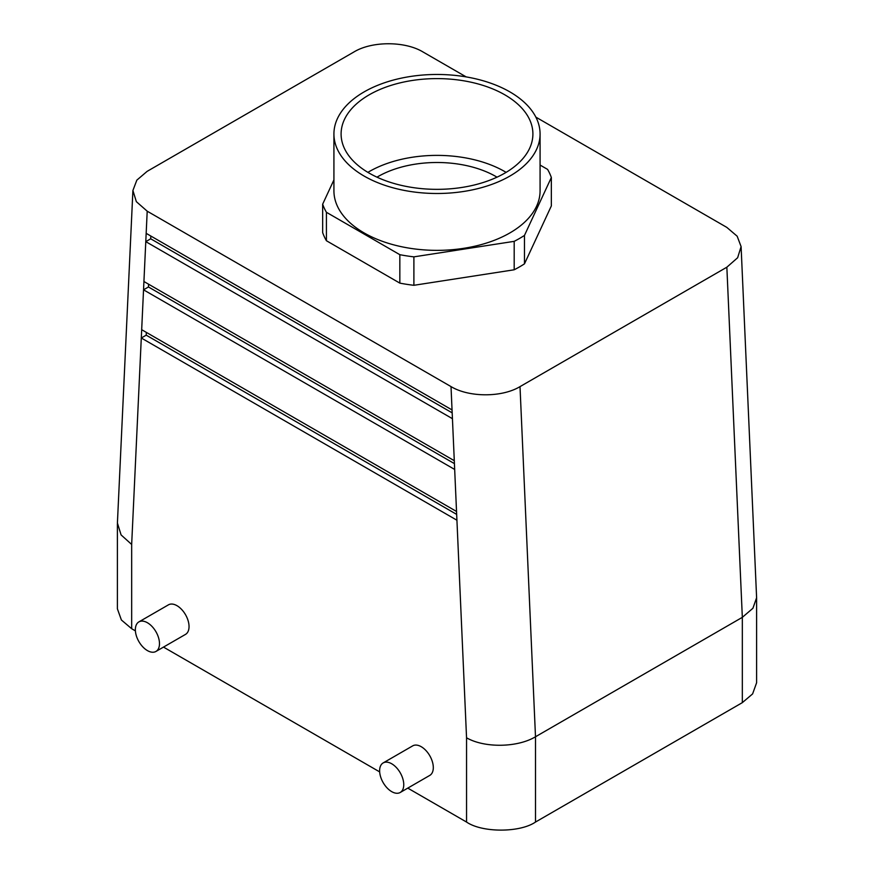 <?xml version="1.0" encoding="UTF-8"?>
<svg xmlns="http://www.w3.org/2000/svg" width="874" height="874" viewBox="0 0 874 874"><rect width="100%" height="100%" fill="white"/><g stroke="black" fill="none" stroke-linecap="round" stroke-linejoin="round"><path stroke-width="1.31" d="M756.611 597.74L756.611 682.736L752.601 693.912L742.332 702.641L742.332 617.339L752.907 608.282L756.611 597.74L741.097 246.588L737.164 236.209L726.797 227.371L535.86 117.127M540.077 165.055L547.583 169.392A116.657 67.353 180 0 1 551.341 177.509L551.341 205.936L524.476 263.839A116.657 67.353 180 0 1 514.185 269.782L514.185 241.344L413.894 256.858A116.657 67.353 180 0 1 399.833 254.684L326.417 212.295A116.657 67.353 180 0 1 322.659 204.188L333.923 179.902M524.476 263.839L524.476 235.412A116.657 67.353 180 0 1 514.185 241.344M514.185 269.782L413.894 285.295A116.657 67.353 180 0 1 399.833 283.121L326.417 240.732A116.657 67.353 180 0 1 322.659 232.615L322.659 204.188M741.097 246.588L737.645 257.732L726.851 267.204L520.008 386.625C502.037 397.517 469.065 397.539 451.017 386.592L147.203 211.191L145.783 241.639L150.71 238.799L150.831 236.035M466.181 76.901L422.983 51.959C404.935 41.023 371.963 41.034 353.992 51.937L147.149 171.348L136.847 180.131L132.903 190.488L136.355 201.665L147.203 211.191M413.894 285.295L413.894 256.858M135.361 629.706A17.065 9.854 -120 0 0 142.812 646.88A17.065 9.854 -120 0 0 155.954 651.447A17.065 9.854 -120 0 0 155.954 631.749A17.065 9.854 -120 0 0 138.89 621.895A17.065 9.854 -120 0 0 135.361 629.706M138.89 621.895L168.442 604.841A17.065 9.854 60 0 1 185.507 614.684A17.065 9.854 60 0 1 185.507 634.393L155.954 651.447M146.166 233.336L452.044 409.939L452.437 418.69L145.783 241.639L141.293 337.998L146.209 335.157L146.34 332.382M143.926 281.515L454.294 460.707L454.677 469.458L143.533 289.818L148.46 286.978L148.591 284.203M132.903 190.488L117.411 523.023L121.082 534.91L131.668 544.458L141.293 337.998L456.927 520.227L466.552 737.798C484.578 748.177 517.539 747.631 535.5 736.76L742.332 617.339L726.851 267.204M135.404 630.875L131.668 628.712L121.399 619.994L117.389 608.807L117.389 523.821M141.675 329.695L456.534 511.476L456.927 520.227M407.776 788.119L466.552 822.052C482.066 832.791 519.975 832.791 535.5 822.052L742.332 702.641M379.666 771.895L163.504 647.099M540.077 133.973L540.077 190.849A103.077 59.508 180 0 1 437 250.357A103.077 59.508 180 0 1 333.923 190.849L333.923 133.973A103.077 59.508 180 0 1 364.119 91.901A103.077 59.508 180 0 1 476.45 78.999A103.077 59.508 180 0 1 540.077 133.973A103.077 59.508 180 0 1 437 193.493A103.077 59.508 180 0 1 333.923 133.973M551.341 177.509L524.476 235.412M400.226 792.478L429.768 775.413A17.065 9.854 -120 0 0 433.307 767.612A17.065 9.854 -120 0 0 425.857 750.438A17.065 9.854 -120 0 0 412.714 745.861L383.162 762.926A17.065 9.854 60 0 1 396.315 767.492A17.065 9.854 60 0 1 403.755 784.666A17.065 9.854 60 0 1 400.226 792.478A17.065 9.854 60 0 1 383.162 782.623A17.065 9.854 60 0 1 383.162 762.926M456.665 514.393L146.209 335.157M506.112 172.364A95.9 55.368 0 0 0 367.888 172.364M376.989 177.171A83.576 48.256 180 0 1 496.093 176.624A83.576 48.256 180 0 1 497.011 177.171M452.175 412.856L150.71 238.799M399.833 283.121L399.833 254.684M326.417 240.732L326.417 212.295M369.189 173.128A95.9 55.368 180 0 1 341.1 133.973A95.9 55.368 180 0 1 437 78.605A95.9 55.368 180 0 1 532.9 133.973A95.9 55.368 180 0 1 473.697 185.135A95.9 55.368 180 0 1 369.189 173.128M454.425 463.624L148.46 286.978M131.668 628.712L131.668 544.458M520.008 386.625L535.5 736.76L535.5 822.052M454.677 469.458L456.534 511.476M452.437 418.69L454.294 460.707M451.017 386.592L452.044 409.939M466.552 822.052L466.552 737.798"/></g></svg>
